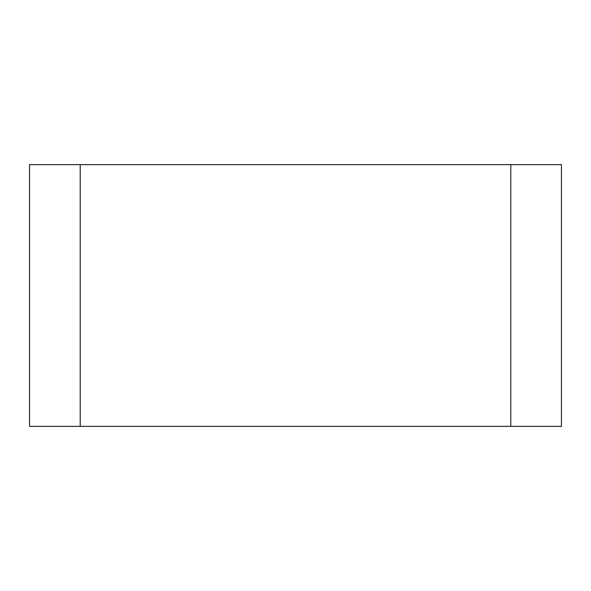 <?xml version="1.0" encoding="UTF-8"?>
<svg xmlns="http://www.w3.org/2000/svg" width="591" height="591" viewBox="0 0 591 591"><rect width="100%" height="100%" fill="white"/><g stroke="black" fill="none" stroke-linecap="round" stroke-linejoin="round"><path stroke-width="0.89" d="M29.55 426.362L561.45 426.362L561.45 164.638L29.55 164.638L29.55 426.362M510.794 164.638L510.794 426.362M80.206 426.362L80.206 164.638"/></g></svg>
